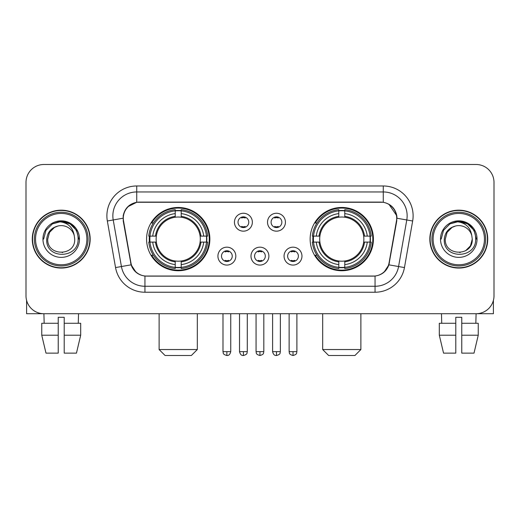 <?xml version="1.0" encoding="UTF-8"?>
<svg xmlns="http://www.w3.org/2000/svg" width="520" height="520" viewBox="0 0 520 520"><rect width="100%" height="100%" fill="white"/><g stroke="black" fill="none" stroke-linecap="round" stroke-linejoin="round"><path stroke-width="0.78" d="M310.141 239.109A31.636 31.636 0 0 0 341.783 270.745A31.636 31.636 0 0 0 373.418 239.109A31.636 31.636 0 0 0 341.783 207.467A31.636 31.636 0 0 0 310.141 239.109M146.582 239.109A31.636 31.636 0 0 0 178.217 270.745A31.636 31.636 0 0 0 209.859 239.109A31.636 31.636 0 0 0 178.217 207.467A31.636 31.636 0 0 0 146.582 239.109M235.827 256.12A8.957 8.957 0 0 1 226.869 265.077A8.957 8.957 0 0 1 217.919 256.12A8.957 8.957 0 0 1 226.869 247.169A8.957 8.957 0 0 1 235.827 256.12M221.5 256.12A5.375 5.375 0 0 0 226.869 261.495A5.375 5.375 0 0 0 232.245 256.12A5.375 5.375 0 0 0 226.869 250.75A5.375 5.375 0 0 0 221.5 256.12M268.892 256.12A8.957 8.957 0 0 1 259.942 265.077A8.957 8.957 0 0 1 250.984 256.12A8.957 8.957 0 0 1 259.942 247.169A8.957 8.957 0 0 1 268.892 256.12M254.566 256.12A5.375 5.375 0 0 0 259.942 261.495A5.375 5.375 0 0 0 265.311 256.12A5.375 5.375 0 0 0 259.942 250.75A5.375 5.375 0 0 0 254.566 256.12M301.964 256.12A8.957 8.957 0 0 1 293.014 265.077A8.957 8.957 0 0 1 284.057 256.12A8.957 8.957 0 0 1 293.014 247.169A8.957 8.957 0 0 1 301.964 256.12M287.638 256.12A5.375 5.375 0 0 0 293.014 261.495A5.375 5.375 0 0 0 298.382 256.12A5.375 5.375 0 0 0 293.014 250.75A5.375 5.375 0 0 0 287.638 256.12M252.356 222.216A8.957 8.957 0 0 1 243.406 231.166A8.957 8.957 0 0 1 234.448 222.216A8.957 8.957 0 0 1 243.406 213.258A8.957 8.957 0 0 1 252.356 222.216M238.03 222.216A5.375 5.375 0 0 0 243.406 227.584A5.375 5.375 0 0 0 248.775 222.216A5.375 5.375 0 0 0 243.406 216.84A5.375 5.375 0 0 0 238.03 222.216M285.428 222.216A8.957 8.957 0 0 1 276.478 231.166A8.957 8.957 0 0 1 267.521 222.216A8.957 8.957 0 0 1 276.478 213.258A8.957 8.957 0 0 1 285.428 222.216M271.102 222.216A5.375 5.375 0 0 0 276.478 227.584A5.375 5.375 0 0 0 281.846 222.216A5.375 5.375 0 0 0 276.478 216.84A5.375 5.375 0 0 0 271.102 222.216M123.546 221.013A16.12 16.12 0 0 1 139.419 202.098L380.582 202.098A16.12 16.12 0 0 1 396.454 221.013L389.084 262.802A16.12 16.12 0 0 1 373.21 276.12L146.79 276.12A16.12 16.12 0 0 1 130.917 262.802L123.546 221.013M149.422 242.093A28.951 28.951 0 0 1 149.422 236.125M312.981 242.093A28.951 28.951 0 0 1 312.981 236.125M32.266 239.109A28.951 28.951 0 0 0 61.217 268.06A28.951 28.951 0 0 0 90.168 239.109A28.951 28.951 0 0 0 61.217 210.158A28.951 28.951 0 0 0 32.266 239.109M429.832 239.109A28.951 28.951 0 0 0 458.783 268.06A28.951 28.951 0 0 0 487.734 239.109A28.951 28.951 0 0 0 458.783 210.158A28.951 28.951 0 0 0 429.832 239.109M123.181 215.826C124.728 208.358 129.246 203.84 136.734 202.274L383.266 202.274C390.748 203.833 395.265 208.351 396.819 215.826L396.754 221.013L388.888 264.829C386.536 271.317 381.921 275.061 375.057 276.042L144.944 276.042C138.093 275.074 133.484 271.329 131.112 264.829L123.247 221.013L123.181 215.826M127.758 206.778L136.734 202.274L136.734 191.952L383.266 191.952A23.874 23.874 0 0 1 406.783 219.973L398.574 266.533A23.874 23.874 0 0 1 375.057 286.267L144.944 286.267A23.874 23.874 0 0 1 121.427 266.533L113.217 219.973A23.874 23.874 0 0 1 136.734 191.952L136.734 185.978L383.266 185.978L383.266 202.274M388.941 204.256L396.819 215.826L397 218.25L412.659 221.006L404.45 267.572A29.848 29.848 0 0 1 375.057 292.233L144.944 292.233A29.848 29.848 0 0 1 115.551 267.572L107.341 221.006A29.848 29.848 0 0 1 136.734 185.978M146.49 276.12L144.944 276.042L144.944 292.233M375.057 292.233L375.057 276.042L373.51 276.12M404.45 267.572L388.888 264.829L384.072 272.175M136.032 272.266L131.112 264.829L115.551 267.572M389.382 262.802L389.285 263.308M130.715 263.308L130.618 262.802M107.341 221.006L122.999 218.212M494 182.397A17.908 17.908 0 0 0 476.093 164.489L43.907 164.489A17.908 17.908 0 0 0 26 182.397L26 295.815A17.908 17.908 0 0 0 43.907 313.722L476.093 313.722A17.908 17.908 0 0 0 494 295.815L494 182.397L494 295.815M26 182.397L26 295.815M476.093 164.489L43.907 164.489M44.168 323.278L43.907 313.722L476.093 313.722L475.832 323.278M26.598 300.404L26.598 313.722L95.843 313.722M41.75 323.278L41.75 335.212L45.988 353.125L41.75 335.212L41.75 323.278L58.234 323.278L58.234 317.304L64.207 317.304L64.207 323.278L80.691 323.278L80.691 335.212L76.453 353.125L80.691 335.212L64.207 335.212L64.207 323.278M78.533 313.722L78.273 323.278M58.234 323.278L58.234 353.125L45.988 353.125M41.75 335.212L58.234 335.212M76.453 353.125L64.207 353.125L64.207 335.212M86.885 239.109A25.669 25.669 0 0 0 61.217 213.441A25.669 25.669 0 0 0 35.548 239.109A25.669 25.669 0 0 0 61.217 264.778A25.669 25.669 0 0 0 86.885 239.109M88.081 239.109A26.864 26.864 0 0 0 61.217 212.244A26.864 26.864 0 0 0 34.359 239.109A26.864 26.864 0 0 0 61.217 265.967A26.864 26.864 0 0 0 88.081 239.109M89.876 239.109A28.652 28.652 0 0 0 61.217 210.457A28.652 28.652 0 0 0 32.565 239.109A28.652 28.652 0 0 0 61.217 267.761A28.652 28.652 0 0 0 89.876 239.109M74.224 235.521L74.711 239.109C75.537 256.51 46.904 256.51 47.73 239.109L49.536 232.362L54.477 227.422L57.87 226.037C51.188 227.858 47.47 232.213 46.729 239.109C45.292 259.63 78.715 259.103 78.104 239.109C78.208 233.447 76.109 228.761 71.805 225.056C67.886 222.196 63.531 221.072 58.741 221.689C67.561 222.385 72.722 227 74.224 235.521L74.711 239.109C75.537 256.51 46.904 256.51 47.73 239.109L49.536 232.362L54.477 227.422L57.87 226.037L54.477 227.422L49.536 232.362L47.73 239.109L49.536 232.362L54.477 227.422L57.87 226.037L54.477 227.422L49.536 232.362L47.73 239.109L49.536 232.362L54.477 227.422L57.87 226.037L54.477 227.422L49.536 232.362L47.73 239.109L49.536 232.362L54.477 227.422L57.87 226.037A13.494 13.494 0 0 1 74.224 235.521L74.711 239.109C75.537 256.51 46.904 256.51 47.73 239.109C46.904 256.51 75.537 256.51 74.711 239.109C75.537 256.51 46.904 256.51 47.73 239.109C46.904 256.51 75.537 256.51 74.711 239.109C75.537 256.51 46.904 256.51 47.73 239.109M42.952 239.109A18.265 18.265 0 0 0 61.217 257.374A18.265 18.265 0 0 0 79.489 239.109A18.265 18.265 0 0 0 61.217 220.844A18.265 18.265 0 0 0 42.952 239.109M62.602 252.525L62.173 252.564M58.741 221.689L52.423 223.873L45.981 230.308L43.628 239.109L45.981 230.308L52.423 223.873L61.217 221.514L70.018 223.873L76.46 230.308L78.812 239.109L76.46 230.308L70.018 223.873L61.217 221.514L52.423 223.873L45.981 230.308L43.628 239.109L45.981 230.308L52.423 223.873L61.217 221.514L70.018 223.873L76.46 230.308L78.812 239.109L76.46 230.308L70.018 223.873L61.217 221.514L52.423 223.873L45.981 230.308L43.628 239.109L45.981 230.308L52.423 223.873L61.217 221.514L70.018 223.873L76.46 230.308L78.812 239.109M191.353 355.511L165.087 355.511L159.12 349.544L197.321 349.544L191.353 355.511M181.207 267.365L181.207 268.567A29.607 29.607 0 0 0 207.675 242.093L206.479 242.093A28.412 28.412 0 0 1 181.207 267.365L181.207 264.602A25.669 25.669 0 0 0 203.717 242.093L200.103 242.093A22.087 22.087 0 0 0 181.207 217.224L181.207 210.847A28.412 28.412 0 0 1 206.479 236.125L207.675 236.125A29.607 29.607 0 0 0 181.207 209.651L181.207 210.847M149.962 242.093L148.759 242.093A29.607 29.607 0 0 0 175.233 268.567L175.233 267.365A28.412 28.412 0 0 1 149.962 242.093L152.724 242.093A25.669 25.669 0 0 0 175.233 264.602L175.233 260.995A22.087 22.087 0 0 0 200.103 242.093L200.987 242.093A22.958 22.958 0 0 1 181.207 261.872L181.207 264.602M175.233 210.847L175.233 209.651A29.607 29.607 0 0 0 148.759 236.125L149.962 236.125A28.412 28.412 0 0 1 175.233 210.847L175.233 213.616A25.669 25.669 0 0 0 152.724 236.125L156.338 236.125A22.087 22.087 0 0 0 175.233 260.995L175.233 261.872A22.958 22.958 0 0 1 155.454 242.093L152.724 242.093M150.02 242.093A28.353 28.353 0 0 1 150.02 236.125M181.207 210.912A28.353 28.353 0 0 0 175.233 210.912M206.414 236.125A28.353 28.353 0 0 1 206.414 242.093M206.479 236.125L203.717 236.125A25.669 25.669 0 0 0 181.207 213.616M203.717 242.093L206.479 242.093M175.233 264.602L175.233 267.365M200.103 236.125L203.717 236.125M181.207 261.027L181.207 261.872M175.233 260.995A22.087 22.087 0 0 1 156.338 242.093L155.454 242.093M181.207 267.306A28.353 28.353 0 0 1 175.233 267.306M152.724 236.125L149.962 236.125M175.233 217.185L175.233 213.616M181.207 217.224A22.087 22.087 0 0 0 156.338 236.125L155.454 236.125A22.958 22.958 0 0 1 175.233 216.339M181.207 217.185L181.207 216.339A22.958 22.958 0 0 1 200.987 236.125M153.381 222.989L151.691 222.989A31.044 31.044 0 0 1 209.261 239.109A31.044 31.044 0 0 1 151.691 255.222L153.381 255.222M354.913 355.511L328.647 355.511L322.68 349.544L360.88 349.544L354.913 355.511M344.767 267.365L344.767 268.567A29.607 29.607 0 0 0 371.241 242.093L370.038 242.093A28.412 28.412 0 0 1 344.767 267.365L344.767 264.602A25.669 25.669 0 0 0 367.276 242.093L363.662 242.093A22.087 22.087 0 0 0 344.767 217.224L344.767 210.847A28.412 28.412 0 0 1 370.038 236.125L371.241 236.125A29.607 29.607 0 0 0 344.767 209.651L344.767 210.847M313.521 242.093L312.325 242.093A29.607 29.607 0 0 0 338.793 268.567L338.793 267.365A28.412 28.412 0 0 1 313.521 242.093L316.284 242.093A25.669 25.669 0 0 0 338.793 264.602L338.793 260.995A22.087 22.087 0 0 0 363.662 242.093L364.546 242.093A22.958 22.958 0 0 1 344.767 261.872L344.767 264.602M338.793 210.847L338.793 209.651A29.607 29.607 0 0 0 312.325 236.125L313.521 236.125A28.412 28.412 0 0 1 338.793 210.847L338.793 213.616A25.669 25.669 0 0 0 316.284 236.125L319.897 236.125A22.087 22.087 0 0 0 338.793 260.995L338.793 261.872A22.958 22.958 0 0 1 319.014 242.093L316.284 242.093M313.586 242.093A28.353 28.353 0 0 1 313.586 236.125M344.767 210.912A28.353 28.353 0 0 0 338.793 210.912M369.98 236.125A28.353 28.353 0 0 1 369.98 242.093M370.038 236.125L367.276 236.125A25.669 25.669 0 0 0 344.767 213.616M367.276 242.093L370.038 242.093M338.793 264.602L338.793 267.365M363.662 236.125L367.276 236.125M344.767 261.027L344.767 261.872M338.793 260.995A22.087 22.087 0 0 1 319.897 242.093L319.014 242.093M344.767 267.306A28.353 28.353 0 0 1 338.793 267.306M316.284 236.125L313.521 236.125M338.793 217.185L338.793 213.616M344.767 217.224A22.087 22.087 0 0 0 319.897 236.125L319.014 236.125A22.958 22.958 0 0 1 338.793 216.339M344.767 217.185L344.767 216.339A22.958 22.958 0 0 1 364.546 236.125M316.947 222.989L315.25 222.989A31.044 31.044 0 0 1 372.821 239.109A31.044 31.044 0 0 1 315.25 255.222L316.947 255.222M241.612 227.279L241.612 226.428A4.583 4.583 0 0 0 245.193 226.428L245.193 227.279M245.193 217.145L245.193 217.997A4.583 4.583 0 0 0 241.612 217.997L241.612 217.145M274.683 227.279L274.683 226.428A4.583 4.583 0 0 0 278.265 226.428L278.265 227.279M278.265 217.145L278.265 217.997A4.583 4.583 0 0 0 274.683 217.997L274.683 217.145M225.082 261.183L225.082 260.332A4.583 4.583 0 0 0 228.664 260.332L228.664 261.183M228.664 251.056L228.664 251.908A4.583 4.583 0 0 0 225.082 251.908L225.082 251.056M258.147 261.183L258.147 260.332A4.583 4.583 0 0 0 261.729 260.332L261.729 261.183M261.729 251.056L261.729 251.908A4.583 4.583 0 0 0 258.147 251.908L258.147 251.056M291.219 261.183L291.219 260.332A4.583 4.583 0 0 0 294.801 260.332L294.801 261.183M294.801 251.056L294.801 251.908A4.583 4.583 0 0 0 291.219 251.908L291.219 251.056M493.402 300.404L493.402 313.722L424.157 313.722M455.793 323.278L455.793 335.212L439.309 335.212L443.547 353.125L439.309 335.212L439.309 323.278L455.793 323.278L455.793 317.304L461.767 317.304L461.767 323.278L478.25 323.278L478.25 335.212L474.012 353.125L478.25 335.212L461.767 335.212L461.767 323.278L461.767 353.125L474.012 353.125M455.793 335.212L455.793 353.125L443.547 353.125M441.467 313.722L441.727 323.278M484.451 239.109A25.669 25.669 0 0 0 458.783 213.441A25.669 25.669 0 0 0 433.115 239.109A25.669 25.669 0 0 0 458.783 264.778A25.669 25.669 0 0 0 484.451 239.109M485.641 239.109A26.864 26.864 0 0 0 458.783 212.244A26.864 26.864 0 0 0 431.918 239.109A26.864 26.864 0 0 0 458.783 265.967A26.864 26.864 0 0 0 485.641 239.109M487.435 239.109A28.652 28.652 0 0 0 458.783 210.457A28.652 28.652 0 0 0 430.125 239.109A28.652 28.652 0 0 0 458.783 267.761A28.652 28.652 0 0 0 487.435 239.109M452.036 227.422L447.096 232.362L445.289 239.109L447.096 232.362L452.036 227.422L455.435 226.037L452.036 227.422L447.096 232.362L445.289 239.109C444.464 256.51 473.096 256.51 472.271 239.109C473.096 256.51 444.464 256.51 445.289 239.109C444.464 256.51 473.096 256.51 472.271 239.109C473.096 256.51 444.464 256.51 445.289 239.109L447.096 232.362L452.036 227.422L455.435 226.037A13.494 13.494 0 0 1 471.783 235.521L472.271 239.109C473.096 256.51 444.464 256.51 445.289 239.109L447.096 232.362L452.036 227.422L455.435 226.037C448.747 227.858 445.036 232.213 444.288 239.109C442.851 259.63 476.275 259.103 475.663 239.109C475.768 233.447 473.668 228.761 469.365 225.056C465.446 222.196 461.091 221.072 456.3 221.689C465.121 222.385 470.281 227 471.783 235.521L472.271 239.109L470.464 245.85L465.524 250.79M445.289 239.109L447.096 232.362L452.036 227.422L455.435 226.037L452.036 227.422L447.096 232.362L445.289 239.109L447.096 232.362L452.036 227.422L455.435 226.037M440.512 239.109A18.265 18.265 0 0 0 458.783 257.374A18.265 18.265 0 0 0 477.048 239.109A18.265 18.265 0 0 0 458.783 220.844A18.265 18.265 0 0 0 440.512 239.109M460.161 252.525L459.738 252.564M441.188 239.109L443.541 230.308L449.982 223.873L458.783 221.514L467.578 223.873L474.019 230.308L476.372 239.109L474.019 230.308L467.578 223.873L458.783 221.514L449.982 223.873L443.541 230.308L441.188 239.109L443.541 230.308L449.982 223.873L458.783 221.514L467.578 223.873L474.019 230.308L476.372 239.109L474.019 230.308L467.578 223.873L458.783 221.514L449.982 223.873L443.541 230.308L441.188 239.109L443.541 230.308L449.982 223.873L458.783 221.514L467.578 223.873L474.019 230.308L476.372 239.109L474.019 230.308L467.578 223.873L458.783 221.514L449.982 223.873L443.541 230.308L441.188 239.109L443.541 230.308L449.982 223.873L458.783 221.514L467.578 223.873L474.019 230.308L476.372 239.109L474.019 230.308L467.578 223.873L458.783 221.514L449.982 223.873L443.541 230.308L441.188 239.109L443.541 230.308L449.982 223.873L456.3 221.689L449.982 223.873L443.541 230.308L441.188 239.109L443.541 230.308L449.982 223.873L458.783 221.514L467.578 223.873L474.019 230.308L476.372 239.109L474.019 230.308L467.578 223.873L458.783 221.514L449.982 223.873L443.541 230.308L441.188 239.109L443.541 230.308L449.982 223.873L458.783 221.514L467.578 223.873L474.019 230.308L476.372 239.109L474.019 230.308L467.578 223.873M383.266 185.978A29.848 29.848 0 0 1 412.659 221.006M113.217 219.973A23.874 23.874 0 0 1 112.853 215.826M181.207 260.995A22.087 22.087 0 0 0 200.103 242.093M175.233 267.572A28.62 28.62 0 0 0 181.207 267.572M206.687 242.093A28.62 28.62 0 0 0 206.687 236.125M181.207 210.639A28.62 28.62 0 0 0 175.233 210.639M344.767 260.995A22.087 22.087 0 0 0 363.662 242.093M338.793 267.572A28.62 28.62 0 0 0 344.767 267.572M370.247 242.093A28.62 28.62 0 0 0 370.247 236.125M344.767 210.639A28.62 28.62 0 0 0 338.793 210.639M243.406 351.631L239.525 351.631C240.201 354.4 241.494 355.693 243.406 355.511L243.406 351.631L247.286 351.631L247.286 313.722M276.478 351.631L272.597 351.631C273.273 354.4 274.567 355.693 276.478 355.511L276.478 351.631L280.358 351.631L280.358 313.722M226.869 351.631L222.989 351.631C223.535 352.833 222.164 354.198 226.869 355.511L226.869 351.631L230.75 351.631L230.75 313.722M259.942 351.631L256.061 351.631C256.607 352.833 255.229 354.198 259.942 355.511L259.942 351.631L263.822 351.631L263.822 313.722M293.014 351.631L289.133 351.631C289.679 352.833 288.301 354.198 293.014 355.511L293.014 351.631L296.894 351.631L296.894 313.722M197.321 313.722L197.321 349.544M159.12 313.722L159.12 349.544M360.88 313.722L360.88 349.544M322.68 313.722L322.68 349.544M239.525 351.631L239.525 313.722M247.286 351.631C246.74 352.833 248.112 354.198 243.406 355.511M272.597 351.631L272.597 313.722M280.358 351.631C279.806 352.833 281.183 354.198 276.478 355.511M222.989 351.631L222.989 313.722M230.75 351.631C230.074 354.4 228.781 355.693 226.869 355.511M256.061 351.631L256.061 313.722M263.822 351.631C263.269 352.833 264.647 354.198 259.942 355.511M289.133 351.631L289.133 313.722M296.894 351.631C296.342 352.833 297.719 354.198 293.014 355.511"/></g></svg>
